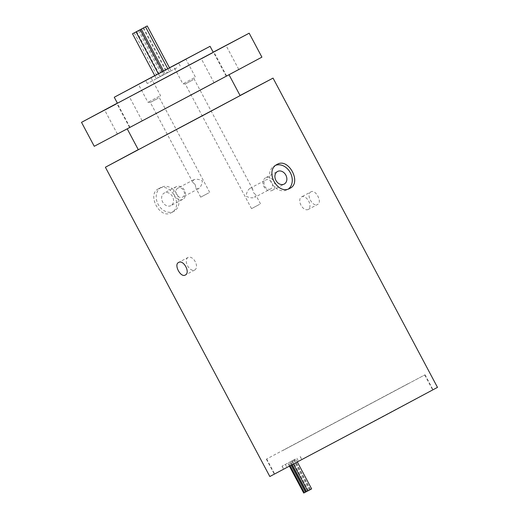 <?xml version="1.0" encoding="UTF-8"?>
<svg xmlns="http://www.w3.org/2000/svg" width="519" height="519" viewBox="0 0 519 519"><rect width="100%" height="100%" fill="white"/><g stroke="black" fill="none" stroke-linecap="round" stroke-linejoin="round"><path stroke-width="0.39" stroke-dasharray="2.6 1.95" d="M303.725 493.05L311.64 488.898M295.311 459.172L291.827 461.028L295.311 459.172M294.104 459.808L290.621 461.657L294.104 459.808M293.799 459.957L290.316 461.813L293.799 459.957M292.963 460.385L289.479 462.241L292.963 460.385M291.899 460.943L288.415 462.799L291.899 460.943M291.289 461.255L287.805 463.11L291.289 461.255M128.05 97.468L117.385 103.138L128.05 97.468M130.859 126.714L142.109 120.726L130.859 126.714M118.741 133.37L129.997 127.382L118.741 133.37M227.484 75.365L238.734 69.371L227.484 75.365M215.366 82.021L226.615 76.034L215.366 82.021M297.011 462.046L283.614 469.182L297.011 462.046M295.421 459.056L282.025 466.185L295.421 459.056M408.109 383.684L266.662 458.997L408.109 383.684M416.063 398.65L274.622 473.97L416.063 398.65M291.016 465.361L432.995 389.756L291.016 465.361M283.056 450.388L425.035 374.789L283.056 450.388M194.125 77.869L182.876 83.857L194.125 77.869M193.282 79.705L185.244 83.981L193.282 79.705M159.223 96.326L147.967 102.314L159.223 96.326M158.373 98.162L150.341 102.444L158.373 98.162M167.365 72.855L171.114 70.856L167.365 72.855M163.809 74.736L167.559 72.738L163.809 74.736M158.542 77.539L162.291 75.54L158.542 77.539M156.829 78.46L160.579 76.462L156.829 78.46M160.384 76.578L164.134 74.58L160.384 76.578M165.652 73.776L169.402 71.778L165.652 73.776M308.195 209.475A7.123 4.366 61.9 0 1 301.001 205.232A7.123 4.366 61.9 0 1 301.5 196.902A7.123 4.366 61.9 0 1 301.507 196.896A7.123 4.366 61.9 0 1 308.708 201.138A7.123 4.366 61.9 0 1 308.202 209.468A7.123 4.366 61.9 0 1 308.195 209.475L317.66 204.421C322.623 202.3 315.546 188.948 310.965 191.855L301.5 196.902M310.965 191.855C305.581 194.203 312.678 207.555 317.647 204.428M188.04 257.43A7.123 4.366 -118.1 0 0 188.034 257.43A7.123 4.366 -118.1 0 0 187.528 265.76A7.123 4.366 -118.1 0 0 194.729 270.003A7.123 4.366 -118.1 0 0 194.735 269.997A7.123 4.366 -118.1 0 0 195.241 261.667A7.123 4.366 -118.1 0 0 188.04 257.43L178.575 262.478M195.28 184.693L195.799 187.943L198.459 188.747C200.619 187.229 201.923 184.621 202.371 180.91C199.049 179.204 196.15 178.821 193.684 179.769L192.873 182.435L195.28 184.693M208.742 192.886L200.704 197.168L208.742 192.886M193.697 179.762L177.822 188.157A5.086 4.016 62.1 0 0 176.648 194.541A5.086 4.016 62.1 0 0 182.578 197.149A5.086 4.016 62.1 0 0 182.591 197.142A5.086 4.016 62.1 0 0 183.752 190.765A5.086 4.016 62.1 0 0 177.822 188.157A5.086 4.016 62.1 0 0 177.809 188.163M265.598 177.796A7.123 5.625 62.1 0 0 263.976 186.717A7.123 5.625 62.1 0 0 272.274 190.376A7.123 5.625 62.1 0 0 272.287 190.369A7.123 5.625 62.1 0 0 273.909 181.442A7.123 5.625 62.1 0 0 265.611 177.783A7.123 5.625 62.1 0 0 265.598 177.796L277.555 171.471M270.665 188.922A5.086 4.016 -117.9 0 1 270.659 188.929A5.086 4.016 -117.9 0 1 264.729 186.315A5.086 4.016 -117.9 0 1 265.89 179.937A5.086 4.016 -117.9 0 1 265.903 179.937A5.086 4.016 -117.9 0 1 271.833 182.545A5.086 4.016 -117.9 0 1 270.665 188.922L254.784 197.324L255.608 194.644L253.201 192.393L252.682 189.143L250.028 188.326C247.861 189.85 246.551 192.465 246.11 196.176C249.431 197.882 252.331 198.264 254.797 197.317M275.985 165.178A13.565 10.717 62.1 0 0 274.545 165.775A13.565 10.717 62.1 0 0 274.519 165.788A13.565 10.717 62.1 0 0 271.418 182.792A13.565 10.717 62.1 0 0 287.228 189.753A13.565 10.717 62.1 0 0 287.254 189.74A13.565 10.717 62.1 0 0 288.532 188.903M170.939 205.608A7.123 5.625 -117.9 0 1 170.926 205.615A7.123 5.625 -117.9 0 1 162.629 201.956A7.123 5.625 -117.9 0 1 164.251 193.029A7.123 5.625 -117.9 0 1 164.27 193.023A7.123 5.625 -117.9 0 1 172.568 196.682A7.123 5.625 -117.9 0 1 170.939 205.608M182.883 199.29A7.123 5.625 -117.9 0 1 182.87 199.296A7.123 5.625 -117.9 0 1 174.572 195.644A7.123 5.625 -117.9 0 1 176.194 186.717A7.123 5.625 -117.9 0 1 176.207 186.71A7.123 5.625 -117.9 0 1 184.505 190.363A7.123 5.625 -117.9 0 1 182.883 199.29L170.926 205.615M161.227 187.346A13.565 10.717 62.1 0 0 158.133 204.343A13.565 10.717 62.1 0 0 173.936 211.311A13.565 10.717 62.1 0 0 173.962 211.291A13.565 10.717 62.1 0 0 177.063 194.294A13.565 10.717 62.1 0 0 161.253 187.327A13.565 10.717 62.1 0 0 161.227 187.346M158.47 188.799C146.468 194.249 159.949 219.693 171.205 212.751C184.375 206.685 170.855 181.248 158.47 188.799L161.253 187.327M173.936 211.311L171.205 212.751M169.512 67.84L154.779 75.67M176.752 67.84L147.286 83.533L176.752 67.84M138.326 149.738L240.115 95.613M218.265 80.283L127.181 128.783L218.265 80.283M94.25 146.293L261.907 57.148M117.437 103.242L213.244 52.302M269.828 476.513L437.485 387.369M259.565 204.363L251.527 208.644L259.565 204.363M250.028 188.326L265.903 179.937M138.262 149.621L240.05 95.502M154.746 75.612L169.479 67.781M117.378 103.119L213.179 52.179M296.92 458.264L298.516 461.255M300.196 456.577L301.786 459.568M285.366 464.466L286.962 467.457M282.096 466.153L283.685 469.144M297.348 462.02L295.72 458.958M310.433 489.527L294.513 459.587M310.128 489.677L294.208 459.743M309.292 490.111L293.371 460.171M308.228 490.669L292.307 460.729M307.618 490.98L291.697 461.041M129.536 127.408L116.801 103.456M117.417 134.064L104.682 110.119M226.161 76.059L213.426 52.108M214.042 82.716L201.307 58.764M424.737 374.945L432.697 389.918M266.364 459.159L274.324 474.126M251.527 208.644L185.244 83.981L182.876 83.857L173.327 65.894M192.873 182.435L150.341 102.444L147.967 102.314L138.417 84.357M169.538 67.892L171.114 70.856M143.685 27.838L167.559 72.738M138.417 30.647L162.291 75.54M136.705 31.562L160.579 76.462M162.551 71.609L164.134 74.58M167.819 68.806L169.402 71.778M200.704 197.168L195.799 187.943M272.274 190.376L284.211 184.063M289.978 188.3L287.228 189.753M198.453 188.754L182.578 197.149M147.286 83.533L145.69 80.536M260.512 203.87L255.608 194.644M252.682 189.143L194.229 79.206L195.449 77.175L185.899 59.211M180.216 66.023L178.627 63.026M176.207 186.71L164.27 193.023M277.302 164.315L274.545 165.775M209.689 192.387L159.32 97.663L160.546 95.632L150.99 77.668M194.735 269.997L185.283 275.044M163.628 71.038L165.211 74.009M158.36 73.834L159.943 76.812M154.805 75.722L156.388 78.693M134.226 32.866L158.1 77.772M139.494 30.076L163.368 74.97M143.049 28.182L166.923 73.088M425.035 374.789L432.995 389.756M266.662 458.997L274.622 473.97M300.267 456.538L301.857 459.536M282.025 466.185L283.614 469.182M226.615 76.034L213.88 52.082M238.734 69.371L225.999 45.425M129.997 127.382L117.262 103.43M142.109 120.726L129.374 96.774M289.453 466.205L287.805 463.11M290.056 465.88L288.415 462.799M291.12 465.322L289.479 462.241M291.95 464.881L290.316 461.813M292.249 464.719L290.621 461.657M293.456 464.083L291.827 461.028"/><path stroke-width="0.78" d="M297.348 462.02L311.64 488.898L308.156 490.753L303.725 493.05L289.453 466.205M117.385 103.138L116.801 103.456L117.391 103.151M115.938 104.124L104.682 110.119L115.938 104.124M224.675 46.12L213.426 52.108L224.675 46.12M212.563 52.776L201.307 58.764L212.563 52.776M184.576 59.906L173.327 65.894L184.576 59.906M149.667 78.363L138.417 84.357L149.667 78.363M143.484 27.948L147.234 25.95L143.484 27.948M139.929 29.83L143.679 27.831L139.929 29.83M134.661 32.632L138.411 30.634L134.661 32.632M132.948 33.553L136.698 31.555L132.948 33.553M136.503 31.672L140.253 29.674L136.503 31.672M141.771 28.869L145.521 26.871L141.771 28.869M185.27 275.044C180.703 277.957 173.606 264.612 178.588 262.471C183.551 259.344 190.661 272.683 185.27 275.044L185.27 275.044M277.542 171.478A7.123 5.625 62.1 0 0 275.913 180.404A7.123 5.625 62.1 0 0 284.211 184.063A7.123 5.625 62.1 0 0 284.224 184.05A7.123 5.625 62.1 0 0 285.852 175.124A7.123 5.625 62.1 0 0 277.555 171.471A7.123 5.625 62.1 0 0 277.542 171.478M277.269 164.335C264.106 170.401 277.626 195.832 290.004 188.287L290.004 188.287C302.013 182.831 288.532 157.393 277.269 164.335L277.302 164.315M154.779 75.67L169.512 67.84M229.035 74.775L240.115 95.613L205.751 113.998L138.326 149.738L127.239 128.9M213.179 52.179L249.172 33.197L261.907 57.148L205.303 87.419L94.25 146.293L81.515 122.341L117.378 103.119M249.172 33.197L81.515 122.341M169.479 67.781L210.059 46.314L213.244 52.302L180.897 69.598L117.437 103.242L114.258 97.254L154.746 75.612M210.059 46.314L114.258 97.254M240.05 95.502L273.046 78.103L437.485 387.369L380.888 417.646L269.828 476.513L105.389 167.248L138.262 149.621M273.046 78.103L105.389 167.248M288.532 188.903A13.565 10.717 62.1 0 0 290.355 172.756A13.565 10.717 62.1 0 0 275.985 165.178M147.234 25.95L169.538 67.892M140.253 29.674L162.551 71.609M145.521 26.871L167.819 68.806M141.33 29.103L163.628 71.038M136.062 31.906L158.36 73.834M132.507 33.787L154.805 75.722M304.335 492.739L290.056 465.88M305.399 492.181L291.12 465.322M306.236 491.746L291.95 464.881M306.541 491.597L292.249 464.719M307.748 490.968L293.456 464.083"/></g></svg>
